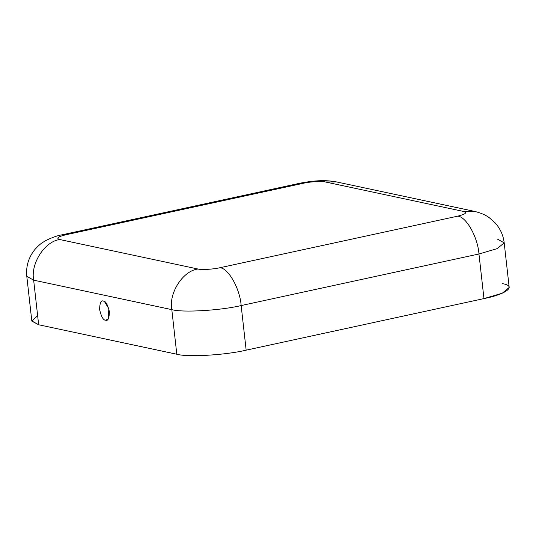 <?xml version="1.0" encoding="UTF-8"?>
<svg xmlns="http://www.w3.org/2000/svg" width="536" height="536" viewBox="0 0 536 536"><rect width="100%" height="100%" fill="white"/><g stroke="black" fill="none" stroke-linecap="round" stroke-linejoin="round"><path stroke-width="0.8" d="M103.421 301.065C101.043 300.026 99.77 302.867 99.602 309.594C101.324 316.729 103.314 320.267 105.572 320.213L108.212 319.041L108.848 308.776L104.399 301.453L103.421 301.065C105.672 301.011 107.662 304.555 109.391 311.684C109.217 318.411 107.944 321.252 105.572 320.213C103.314 320.267 101.324 316.729 99.602 309.594C99.77 302.867 101.043 300.026 103.421 301.065M502.346 283.645C516.918 285.909 506.808 294.13 483.961 298.592L478.963 253.99C477.844 237.28 466.153 216.477 457.697 216.162L219.894 267.732C213.402 269.293 201.355 270.003 197.992 269.018C201.355 270.003 213.402 269.293 219.894 267.732L457.697 216.162C465.543 214.239 467.472 212.671 463.506 211.445L325.352 181.965C321.989 180.98 309.949 181.691 303.45 183.252L65.647 234.822C57.808 236.745 55.871 238.319 59.844 239.545L197.992 269.018C182.97 270.714 168.572 293.051 171.808 309.634L176.806 354.236L38.659 324.762L31.832 321.111L37.641 315.691M483.961 298.592L246.158 350.162C225.596 355.113 187.453 357.351 176.806 354.236C187.453 357.351 225.596 355.113 246.158 350.162L483.961 298.592L502.232 293.219L509.2 287.464L504.195 242.862L497.227 248.617L478.963 253.99L241.153 305.56L246.158 350.162L241.153 305.56L478.963 253.99L483.961 298.592M219.894 267.732C228.349 268.047 240.041 288.85 241.153 305.56C220.591 310.512 182.454 312.749 171.808 309.634C182.454 312.749 220.591 310.512 241.153 305.56C240.041 288.85 228.349 268.047 219.894 267.732M171.808 309.634L33.654 280.161L38.659 324.762L176.806 354.236L171.808 309.634C168.572 293.051 182.97 270.714 197.992 269.018L59.844 239.545C44.823 241.24 30.418 263.578 33.654 280.161L171.808 309.634M62.076 234.802L65.647 234.822L303.45 183.252L299.879 183.232L303.45 183.252C309.949 181.691 321.989 180.98 325.352 181.965L463.506 211.445C467.472 212.671 465.543 214.239 457.697 216.162C466.153 216.477 477.844 237.28 478.963 253.99L497.227 248.617L504.195 242.862C503.324 235.364 500.323 228.725 495.197 222.943L489.194 217.636C485.71 215.01 480.852 212.926 474.615 211.398L463.506 211.445L474.635 211.398L336.467 181.918L325.352 181.965L336.467 181.918C326.665 180.036 315.872 180.13 299.879 183.232L62.076 234.802L65.647 234.822C57.808 236.745 55.871 238.319 59.844 239.545C44.823 241.24 30.418 263.578 33.654 280.161L26.8 276.335L33.654 280.161L38.659 324.762L31.805 320.937L26.8 276.335C25.815 266.318 28.555 257.327 35.021 249.354C41.125 242.761 42.15 242.949 45.748 240.584C52.153 237.441 57.593 235.512 62.076 234.802M497.341 239.043L504.195 242.862"/></g></svg>
